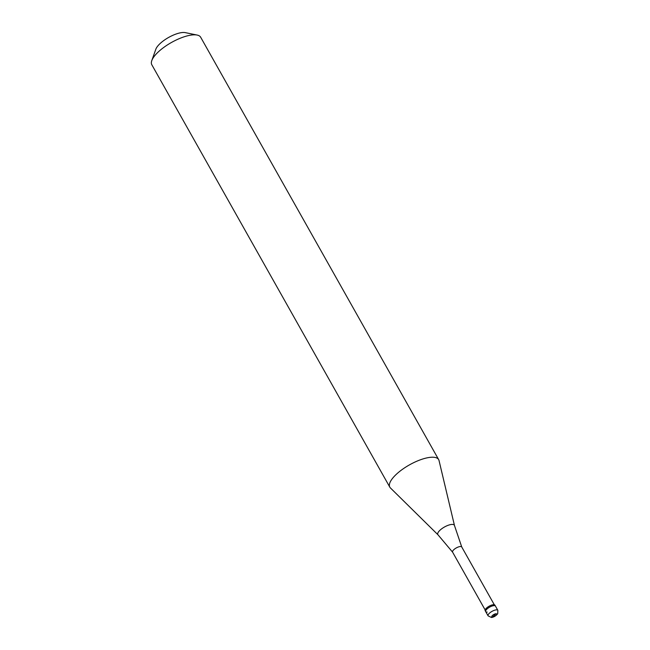 <?xml version="1.0" encoding="UTF-8"?>
<svg xmlns="http://www.w3.org/2000/svg" width="650" height="650" viewBox="0 0 650 650"><rect width="100%" height="100%" fill="white"/><g stroke="black" fill="none" stroke-linecap="round" stroke-linejoin="round"><path stroke-width="0.97" d="M497.843 610.326L497.721 613.746C495.926 615.891 493.837 617.142 491.449 617.492L488.069 615.834A5.606 1.958 150.6 0 1 490.531 612.316A5.606 1.958 150.6 0 1 496.34 609.854A5.606 1.958 -29.4 0 1 497.843 610.326L495.462 606.101A5.606 1.958 -29.4 0 0 493.959 605.629A5.606 1.958 150.6 0 0 488.15 608.091A5.606 1.958 150.6 0 0 485.688 611.609A5.606 1.958 150.6 0 1 488.15 608.091A5.606 1.958 150.6 0 1 493.959 605.629A5.606 1.958 -29.4 0 1 495.462 606.101L494.934 605.174A5.606 1.958 -29.4 0 0 493.431 604.703A5.606 1.958 150.6 0 0 487.63 607.165A5.606 1.958 150.6 0 0 485.168 610.683L485.688 611.609A5.606 1.958 150.6 0 0 487.191 612.089M485.136 609.919L452.579 552.126A5.257 1.836 150.6 0 1 454.878 548.827A5.257 1.836 150.6 0 1 460.33 546.52A5.257 1.836 -29.4 0 1 461.736 546.967A5.257 1.836 -29.4 0 1 461.76 547.016L454.48 525.541L439.034 460.549A28.039 9.774 -29.4 0 0 438.677 459.639L200.671 37.237A28.039 9.774 -29.4 0 0 197.129 35.059A28.039 9.774 -29.4 0 0 193.156 34.864A28.039 9.774 150.6 0 0 168.447 44.265A28.039 9.774 150.6 0 0 151.783 60.612A28.039 9.774 150.6 0 0 151.816 64.764L389.821 487.167A28.039 9.774 150.6 0 0 390.423 487.947L438.011 534.82A9.498 3.315 150.6 0 1 441.61 528.864A9.498 3.315 150.6 0 1 451.815 524.428A9.498 3.315 -29.4 0 1 454.48 525.541M389.821 487.167A28.039 9.774 150.6 0 1 402.123 469.568A28.039 9.774 150.6 0 1 431.161 457.259A28.039 9.774 -29.4 0 1 438.677 459.639M151.783 60.612L155.829 49.238A18.224 6.354 150.6 0 1 166.66 38.61A18.224 6.354 150.6 0 1 182.715 32.5A18.224 6.354 -29.4 0 1 185.307 32.63L197.129 35.059M452.579 552.126A5.257 1.836 150.6 0 0 452.603 552.175L438.011 534.82M494.211 615.371L495.918 613.754M494.284 615.363L492.57 616.98M495.934 613.754A2.803 0.975 -29.4 0 1 496.072 615.241A2.803 0.975 -29.4 0 1 492.554 616.98A2.803 0.975 150.6 0 1 492.416 615.493A2.803 0.975 150.6 0 1 495.934 613.754M488.069 615.834L485.688 611.609M494.301 604.752L461.736 546.967"/></g></svg>

